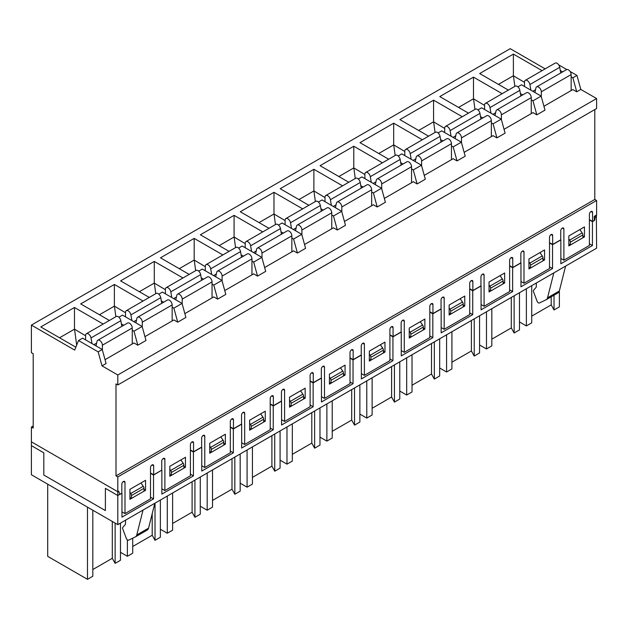 <?xml version="1.0" encoding="UTF-8"?>
<svg xmlns="http://www.w3.org/2000/svg" width="628" height="628" viewBox="0 0 628 628"><rect width="100%" height="100%" fill="white"/><g stroke="black" fill="none" stroke-linecap="round" stroke-linejoin="round"><path stroke-width="0.94" d="M117.797 476.935L115.992 475.891L115.992 383.92L117.797 384.964L117.797 374.987L102.011 365.873L98.164 351.861L78.524 340.525L74.677 350.094L31.4 325.108L31.4 352.677L33.206 353.721L33.206 428.092L31.4 427.048L31.4 445.645L43.811 452.804L43.811 475.027L105.386 510.58L105.386 488.356L117.797 495.523L117.797 476.935L596.6 200.497L594.795 199.453L594.795 109.578M121.958 511.851L124.988 513.594L124.988 482.398A2.222 1.28 120 0 0 124.525 481.378A2.222 1.28 120 0 0 122.813 481.974A2.222 1.28 120 0 0 121.84 484.212L121.84 493.184L117.797 495.523M596.6 200.497L596.6 215.011L594.245 216.37L594.245 220.452L592.557 221.425L592.557 212.445A2.222 1.28 120 0 0 592.094 211.432A2.222 1.28 120 0 0 590.383 212.021A2.222 1.28 120 0 0 589.409 214.258L589.409 245.462L563.889 260.196L563.889 229A2.222 1.28 120 0 0 563.426 227.98A2.222 1.28 120 0 0 561.715 228.576A2.222 1.28 120 0 0 560.741 230.814L560.741 239.794L552.656 244.465L552.656 235.484A2.222 1.28 120 0 0 552.193 234.464A2.222 1.28 120 0 0 550.481 235.06A2.222 1.28 120 0 0 549.516 237.298L549.516 268.494L523.988 283.236L523.988 252.032A2.222 1.28 120 0 0 523.524 251.019A2.222 1.28 120 0 0 521.813 251.608A2.222 1.28 120 0 0 520.847 253.845L520.847 262.826L512.754 267.497L512.754 258.516A2.222 1.28 120 0 0 512.291 257.504A2.222 1.28 120 0 0 510.58 258.1A2.222 1.28 120 0 0 509.614 260.33L509.614 291.533L484.086 306.268L484.086 275.072A2.222 1.28 120 0 0 483.623 274.051A2.222 1.28 120 0 0 481.911 274.648A2.222 1.28 120 0 0 480.946 276.885L480.946 285.866L472.853 290.536L472.853 281.556A2.222 1.28 120 0 0 472.397 280.535A2.222 1.28 120 0 0 470.686 281.132A2.222 1.28 120 0 0 469.713 283.369L469.713 314.565L444.184 329.308L444.184 298.104A2.222 1.28 120 0 0 443.729 297.091A2.222 1.28 120 0 0 442.018 297.688A2.222 1.28 120 0 0 441.044 299.917L441.044 308.898L432.951 313.568L432.951 304.588A2.222 1.28 120 0 0 432.496 303.575A2.222 1.28 120 0 0 430.784 304.172A2.222 1.28 120 0 0 429.811 306.401L429.811 337.605L404.283 352.339L404.283 321.144A2.222 1.28 120 0 0 403.828 320.123A2.222 1.28 120 0 0 402.116 320.72A2.222 1.28 120 0 0 401.143 322.957L401.143 331.937L393.057 336.608L393.057 327.628A2.222 1.28 120 0 0 392.594 326.607A2.222 1.28 120 0 0 390.883 327.204A2.222 1.28 120 0 0 389.909 329.441L389.909 360.637L364.389 375.379L364.389 344.175A2.222 1.28 120 0 0 363.926 343.163A2.222 1.28 120 0 0 362.215 343.759A2.222 1.28 120 0 0 361.241 345.989L361.241 354.969L353.156 359.64L353.156 350.659A2.222 1.28 120 0 0 352.693 349.647A2.222 1.28 120 0 0 350.981 350.243A2.222 1.28 120 0 0 350.016 352.473L350.016 383.677L324.488 398.411L324.488 367.215A2.222 1.28 120 0 0 324.024 366.195A2.222 1.28 120 0 0 322.313 366.791A2.222 1.28 120 0 0 321.348 369.029L321.348 378.009L313.254 382.68L313.254 373.699A2.222 1.28 120 0 0 312.791 372.679A2.222 1.28 120 0 0 311.08 373.275A2.222 1.28 120 0 0 310.114 375.513L310.114 406.709L284.586 421.451L284.586 390.247A2.222 1.28 120 0 0 284.123 389.234A2.222 1.28 120 0 0 282.412 389.831A2.222 1.28 120 0 0 281.446 392.068L281.446 401.041L273.353 405.712L273.353 396.739A2.222 1.28 120 0 0 272.897 395.719A2.222 1.28 120 0 0 271.178 396.315A2.222 1.28 120 0 0 270.213 398.552L270.213 429.748L244.685 444.483L244.685 413.287A2.222 1.28 120 0 0 244.221 412.266A2.222 1.28 120 0 0 242.51 412.863A2.222 1.28 120 0 0 241.544 415.1L241.544 424.081L233.451 428.751L233.451 419.771A2.222 1.28 120 0 0 232.996 418.75A2.222 1.28 120 0 0 231.285 419.347A2.222 1.28 120 0 0 230.311 421.584L230.311 452.788L204.783 467.522L204.783 436.327A2.222 1.28 120 0 0 204.328 435.306A2.222 1.28 120 0 0 202.616 435.903A2.222 1.28 120 0 0 201.643 438.14L201.643 447.112L193.55 451.783L193.55 442.811A2.222 1.28 120 0 0 193.094 441.79A2.222 1.28 120 0 0 191.383 442.387A2.222 1.28 120 0 0 190.41 444.624L190.41 475.82L164.881 490.554L164.881 459.358A2.222 1.28 120 0 0 164.426 458.346A2.222 1.28 120 0 0 162.715 458.935A2.222 1.28 120 0 0 161.741 461.172L161.741 470.152L153.656 474.823L153.656 465.843A2.222 1.28 120 0 0 153.193 464.83A2.222 1.28 120 0 0 151.481 465.419A2.222 1.28 120 0 0 150.508 467.656L150.508 498.86L124.988 513.594M132.249 330.187L133.976 331.184L137.83 345.196L133.976 342.974L105.041 359.679M121.408 323.922L123.732 325.273M102.011 365.873L106.093 363.518L102.246 349.506L82.613 338.17L78.524 340.525M545.167 68.86L510.203 48.678L31.4 325.108M508.374 90.11L479.69 73.547L513.382 54.094L542.066 70.65M468.472 113.142L439.788 96.586L473.481 77.126L502.165 93.69M428.571 136.182L399.887 119.618L433.579 100.166L462.263 116.722M388.669 159.214L359.985 142.658L393.685 123.206L422.361 139.761M348.768 182.253L320.084 165.69L353.784 146.238L382.468 162.801M308.866 205.285L280.19 188.73L313.882 169.277L342.566 185.833M268.972 228.325L240.289 211.762L273.981 192.309L302.665 208.873M229.071 251.357L200.387 234.801L234.079 215.349L262.763 231.905M189.169 274.397L160.485 257.833L194.185 238.381L222.861 254.944M149.268 297.429L120.584 280.873L154.284 261.421L182.96 277.976M109.366 320.468L80.682 303.905L114.382 284.453L143.066 301.016M76.153 346.436L75.344 346.899L40.789 326.945L74.481 307.492L103.165 324.048M117.797 374.987L596.6 98.557L580.814 89.443L576.967 75.431L570.083 71.459M543.942 106.281L572.877 89.576L576.732 91.798L580.814 89.443M504.041 129.321L532.976 112.616L536.83 114.838L544.994 110.12L541.148 96.108L521.515 84.772L517.896 86.86M464.139 152.353L493.082 135.648L496.929 137.87L505.1 133.152L501.246 119.139L481.613 107.804L477.994 109.892M424.245 175.393L453.18 158.688L457.027 160.909L465.199 156.191L461.345 142.179L441.712 130.844L438.101 132.932M384.344 198.424L413.279 181.72L417.125 183.941L425.297 179.231L421.451 165.219L401.81 153.876L398.199 155.964M344.442 221.464L373.377 204.759L377.224 206.981L385.396 202.263L381.549 188.251L361.909 176.915L358.298 179.004M304.541 244.504L333.476 227.791L337.33 230.013L345.494 225.303L341.648 211.291L322.015 199.947L318.396 202.035M264.639 267.536L293.582 250.831L297.429 253.053L305.593 248.335L301.746 234.323L282.113 222.987L278.494 225.075M224.746 290.576L253.681 273.863L257.527 276.092L265.699 271.375L261.845 257.362L242.212 246.027L238.593 248.107M184.844 313.608L213.779 296.903L217.626 299.124L225.797 294.406L221.943 280.394L202.31 269.059L198.699 271.147M144.942 336.647L173.877 319.942L177.724 322.164L185.896 317.446L182.049 303.434L162.409 292.099L158.798 294.179M137.83 345.196L145.994 340.478L142.148 326.466L122.507 315.13L118.896 317.219M145.563 490.287L145.563 480.31L129.933 489.33L129.933 499.307L145.563 490.287L143.993 489.377M133.976 331.184L142.148 326.466M169.835 466.298L169.835 476.275L185.464 467.248L185.464 457.27L169.835 466.298M249.63 420.226L249.63 430.204L265.267 421.176L265.267 411.199L249.63 420.226M329.433 374.155L329.433 384.132L345.062 375.104L345.062 365.127L329.433 374.155M409.236 328.083L409.236 338.06L424.866 329.033L424.866 319.055L409.236 328.083M489.031 282.011L489.031 291.981L504.661 282.961L504.661 272.984L489.031 282.011M568.835 235.94L568.835 245.909L584.464 236.889L584.464 226.912L568.835 235.94M528.933 258.971L528.933 268.949L544.562 259.921L544.562 249.944L528.933 258.971M449.138 305.043L449.138 315.021L464.767 305.993L464.767 296.024L449.138 305.043M369.335 351.115L369.335 361.092L384.964 352.072L384.964 342.095L369.335 351.115M289.532 397.186L289.532 407.164L305.161 398.144L305.161 388.167L289.532 397.186M209.736 443.258L209.736 453.235L225.366 444.216L225.366 434.238L209.736 443.258M31.4 427.048L33.206 426.004M172.151 307.147L173.877 308.152L177.724 322.164M161.31 300.891L163.633 302.233M164.881 490.554L161.859 488.812M185.464 467.248L183.894 466.345M173.877 308.152L182.049 303.434M212.052 284.115L213.779 285.112L217.626 299.124M201.203 277.851L203.535 279.201M204.783 467.522L201.761 465.78M225.366 444.216L223.796 443.305M213.779 285.112L221.943 280.394M251.954 261.075L253.681 262.072L257.527 276.092M241.105 254.819L243.436 256.161M244.685 444.483L241.662 442.74M265.267 421.176L263.689 420.273M253.681 262.072L261.845 257.362M291.847 238.043L293.582 239.04L297.429 253.053M281.006 231.779L283.33 233.121M284.586 421.451L281.564 419.7M305.161 398.144L303.591 397.234M293.582 239.04L301.746 234.323M331.749 215.004L333.476 216.001L337.33 230.013M320.908 208.747L323.232 210.09M324.488 398.411L321.465 396.668M345.062 375.104L343.492 374.202M333.476 216.001L341.648 211.291M371.65 191.972L373.377 192.969L377.224 206.981M360.81 185.707L363.133 187.05M364.389 375.379L361.359 373.629M384.964 352.072L383.394 351.162M373.377 192.969L381.549 188.251M411.552 168.932L413.279 169.929L417.125 183.941M400.703 162.676L403.035 164.018M404.283 352.339L401.261 350.597M424.866 329.033L423.296 328.122M413.279 169.929L421.451 165.219M451.454 145.9L453.18 146.897L457.027 160.909M440.605 139.636L442.936 140.978M444.184 329.308L441.162 327.557M464.767 305.993L463.197 305.09M453.18 146.897L461.345 142.179M491.355 122.86L493.082 123.857L496.929 137.87M480.506 116.604L482.838 117.946M484.086 306.268L481.064 304.525M504.661 282.961L503.091 282.05M493.082 123.857L501.246 119.139M531.249 99.828L532.976 100.825L536.83 114.838M520.408 93.564L522.731 94.907M523.988 283.236L520.965 281.485M544.562 259.921L542.992 259.019M532.976 100.825L541.148 96.108M571.15 76.789L572.877 77.786L576.732 91.798M560.309 70.532L562.633 71.875M563.889 260.196L560.859 258.453M584.464 236.889L582.894 235.979M572.877 77.786L576.967 75.431M566.754 69.535L558.747 64.912M115.992 475.891L594.795 199.453M117.797 384.964L596.6 108.534L596.6 98.557M98.164 351.861L102.246 349.506M592.557 221.425L589.409 219.612M552.656 244.465L549.516 242.644M498.459 84.388L513.382 75.768L513.382 54.094M513.382 75.768L524.498 82.37M513.453 75.996L514.858 86.366M512.754 267.497L509.614 265.683M458.558 107.419L473.481 98.808L473.481 77.126M473.481 98.808L484.596 105.402M473.559 99.028L474.956 109.398M472.853 290.536L469.713 288.723M418.656 130.459L433.579 121.84L433.579 100.166M433.579 121.84L444.695 128.442M433.658 122.068L435.055 132.437M432.951 313.568L429.811 311.755M378.762 153.491L393.685 144.88L393.685 123.206M393.685 144.88L404.793 151.474M393.756 145.099L395.153 155.469M393.057 336.608L389.909 334.795M338.861 176.531L353.784 167.912L353.784 146.238M353.784 167.912L364.899 174.513M353.854 168.139L355.26 178.509M353.156 359.64L350.016 357.827M298.959 199.563L313.882 190.951L313.882 169.277M313.882 190.951L324.998 197.545M313.953 191.171L315.358 201.541M313.254 382.68L310.114 380.866M259.058 222.602L273.981 213.983L273.981 192.309M273.981 213.983L285.096 220.585M274.051 214.211L275.457 224.581M273.353 405.712L270.213 403.898M219.156 245.642L234.079 237.023L234.079 215.349M234.079 237.023L245.195 243.617M234.158 237.243L235.555 247.613M233.451 428.751L230.311 426.938M179.255 268.674L194.185 260.055L194.185 238.381M194.185 260.055L205.293 266.657M194.256 260.282L195.653 270.652M193.55 451.783L190.41 449.97M139.361 291.714L154.284 283.095L154.284 261.421M154.284 283.095L165.392 289.696M154.355 283.314L155.752 293.684M153.656 474.823L150.508 473.01M99.46 314.746L114.382 306.134L114.382 284.453M114.382 306.134L125.498 312.728M114.453 306.354L115.858 316.724M59.558 337.786L74.481 329.166L74.481 307.492M74.481 329.166L85.596 335.768M74.551 329.394L76.679 345.117M115.128 523.093L115.128 563.363L120.466 560.278L120.466 523.093M132.72 538.172L132.72 553.205L127.382 556.29L120.466 552.302M127.382 556.29L127.382 539.852M121.801 493.208L119.87 494.511L118.692 491.198L117.797 491.716L117.797 524.639L596.6 248.201L596.365 215.145M117.797 524.639L31.4 474.752L31.4 441.829L117.797 491.716M155.03 503.146L155.03 540.323L160.368 537.246L160.368 500.061M172.621 492.988L172.621 530.173L167.284 533.25L160.368 529.263M167.284 533.25L167.284 496.065M194.931 480.106L194.931 517.291L200.269 514.206L200.269 477.021M212.523 469.948L212.523 507.134L207.177 510.219L200.269 506.223M207.177 510.219L207.177 473.033M234.825 457.066L234.825 494.252L240.171 491.175L240.171 453.989M252.425 446.908L252.425 484.094L247.079 487.179L240.171 483.191M247.079 487.179L247.079 449.993M274.726 434.034L274.726 471.22L280.072 468.135L280.072 430.949M292.318 423.876L292.318 461.062L286.98 464.147L280.072 460.151M286.98 464.147L286.98 426.962M314.628 410.995L314.628 448.18L319.966 445.103L319.966 407.917M332.22 400.837L332.22 438.022L326.882 441.107L319.966 437.119M326.882 441.107L326.882 403.922M354.53 387.963L354.53 425.148L359.868 422.063L359.868 384.878M372.121 377.805L372.121 414.99L366.783 418.075L359.868 414.08M366.783 418.075L366.783 380.89M394.431 364.923L394.431 402.108L399.769 399.023L399.769 361.838M412.023 354.765L412.023 391.951L406.685 395.036L399.769 391.048M406.685 395.036L406.685 357.85M434.333 341.891L434.333 379.077L439.671 375.991L439.671 338.806M451.925 331.733L451.925 368.919L446.579 372.004L439.671 368.008M446.579 372.004L446.579 334.818M474.226 318.851L474.226 356.037L479.572 352.952L479.572 315.766M491.826 308.693L491.826 345.879L486.48 348.964L479.572 344.976M486.48 348.964L486.48 311.778M514.128 295.819L514.128 333.005L519.474 329.92L519.474 292.734M531.72 285.661L531.72 322.847L526.382 325.924L519.474 321.936M526.382 325.924L526.382 288.739M150.508 473.324L153.538 475.074L161.702 470.176M153.538 475.074L153.538 498.922L121.958 517.15L121.958 493.302M589.409 219.926L592.44 221.676L594.528 220.467L595.705 215.796L596.6 215.278M592.44 221.676L592.44 245.524L560.859 263.76L560.859 239.904L552.538 244.708L552.538 268.564L520.965 286.792L520.965 262.936L512.636 267.748L512.636 291.596L481.064 309.832L481.064 285.976L472.735 290.78L472.735 314.636L441.162 332.864L441.162 309.015L432.833 313.819L432.833 337.668L401.261 355.903L401.261 332.047L392.94 336.851L392.94 360.708L361.359 378.935L361.359 355.087L353.038 359.891L353.038 383.747L321.465 401.975L321.465 378.119L313.137 382.931L313.137 406.779L281.564 425.007L281.564 401.159L273.235 405.963L273.235 429.819L241.662 448.047L241.662 424.19L233.333 429.002L233.333 452.851L201.761 471.079L201.761 447.23L193.432 452.034L193.432 475.891L161.859 494.118L161.859 470.262M190.41 450.292L193.432 452.034M230.311 427.252L233.333 429.002M270.213 404.22L273.235 405.963M310.114 381.18L313.137 382.931M350.016 358.148L353.038 359.891M389.909 335.109L392.94 336.851M429.811 312.077L432.833 313.819M469.713 289.037L472.735 290.78M509.614 265.997L512.636 267.748M549.516 242.965L552.538 244.708M589.409 243.782L592.44 245.524M579.848 229.581L582.18 232.886A2.441 1.413 -120 0 1 582.894 234.911L582.894 237.792L570.405 245.006L570.405 242.125A2.441 1.413 60 0 0 569.69 240.1L568.835 238.883M568.835 244.096L570.405 245.006M554.029 295.191L554.029 309.965L559.367 306.88L559.367 290.85M554.029 309.965L551.203 304.886L551.203 296.824M551.203 304.886L531.72 316.135M549.516 266.814L552.538 268.564M539.947 252.613L542.278 255.926A2.441 1.413 -120 0 1 542.992 257.951L542.992 260.832L530.503 268.038L530.503 265.157A2.441 1.413 60 0 0 529.797 263.132L528.933 261.915M528.933 267.136L530.503 268.038M514.128 333.005L511.302 327.926L511.302 297.452M511.302 327.926L491.826 339.167M509.614 289.853L512.636 291.596M500.045 275.653L502.384 278.958A2.441 1.413 -120 0 1 503.091 280.983L503.091 283.864L490.601 291.078L490.601 288.197A2.441 1.413 60 0 0 489.895 286.172L489.031 284.955M489.031 290.167L490.601 291.078M474.226 356.037L471.4 350.958L471.4 320.484M471.4 350.958L451.925 362.207M469.713 312.893L472.735 314.636M460.143 298.685L462.483 301.997A2.441 1.413 -120 0 1 463.197 304.023L463.197 306.904L450.708 314.11L450.708 311.229A2.441 1.413 60 0 0 449.993 309.204L449.138 307.987M449.138 313.207L450.708 314.11M434.333 379.077L431.499 373.998L431.499 343.524M431.499 373.998L412.023 385.239M429.811 335.925L432.833 337.668M420.242 321.724L422.581 325.029A2.441 1.413 -120 0 1 423.296 327.055L423.296 329.943L410.806 337.15L410.806 334.269A2.441 1.413 60 0 0 410.092 332.243L409.236 331.027M409.236 336.239L410.806 337.15M394.431 402.108L391.597 397.029L391.597 366.556M391.597 397.029L372.121 408.279M389.909 358.965L392.94 360.708M380.348 344.756L382.68 348.069A2.441 1.413 -120 0 1 383.394 350.094L383.394 352.975L370.905 360.189L370.905 357.301A2.441 1.413 60 0 0 370.19 355.275L369.335 354.059M369.335 359.279L370.905 360.189M354.53 425.148L351.704 420.069L351.704 389.596M351.704 420.069L332.22 431.31M350.016 381.997L353.038 383.747M340.447 367.796L342.778 371.101A2.441 1.413 -120 0 1 343.492 373.126L343.492 376.015L331.003 383.221L331.003 380.34A2.441 1.413 60 0 0 330.289 378.315L329.433 377.098M329.433 382.319L331.003 383.221M314.628 448.18L311.802 443.101L311.802 412.627M311.802 443.101L292.318 454.35M310.114 405.036L313.137 406.779M300.545 390.828L302.877 394.141A2.441 1.413 -120 0 1 303.591 396.166L303.591 399.047L291.102 406.261L291.102 403.372A2.441 1.413 60 0 0 290.395 401.347L289.532 400.138M289.532 405.35L291.102 406.261M274.726 471.22L271.9 466.141L271.9 435.667M271.9 466.141L252.425 477.39M270.213 428.068L273.235 429.819M260.644 413.868L262.983 417.173A2.441 1.413 -120 0 1 263.689 419.198L263.689 422.087L251.208 429.293L251.208 426.412A2.441 1.413 60 0 0 250.494 424.387L249.63 423.17M249.63 428.39L251.208 429.293M234.825 494.252L231.999 489.173L231.999 458.699M231.999 489.173L212.523 500.422M230.311 451.108L233.333 452.851M220.742 436.907L223.081 440.212A2.441 1.413 -120 0 1 223.796 442.238L223.796 445.119L211.306 452.333L211.306 449.444A2.441 1.413 60 0 0 210.592 447.419L209.736 446.21M209.736 451.422L211.306 452.333M194.931 517.291L192.097 512.212L192.097 481.739M192.097 512.212L172.621 523.462M190.41 474.14L193.432 475.891M180.84 459.939L183.18 463.244A2.441 1.413 -120 0 1 183.894 465.277L183.894 468.158L171.405 475.365L171.405 472.484A2.441 1.413 60 0 0 170.69 470.458L169.835 469.242M169.835 474.462L171.405 475.365M155.03 540.323L152.204 535.252L152.204 513.649M152.204 535.252L132.72 546.493M150.508 497.18L153.538 498.922M140.947 482.979L143.278 486.284A2.441 1.413 -120 0 1 143.993 488.309L143.993 491.19L131.503 498.404L131.503 495.523A2.441 1.413 60 0 0 130.789 493.49L129.933 492.281M129.933 497.494L131.503 498.404M92.818 510.219L92.818 576.245L87.48 579.322L47.704 556.361L47.704 484.172M115.128 563.363L112.302 558.284L112.302 521.46M112.302 558.284L92.818 569.533M87.48 579.322L87.48 507.134M553.81 272.905L547.553 297.79A6.987 4.035 60 0 1 546.258 299.674A6.987 4.035 60 0 1 546.109 299.76L539.428 302.979A2.167 1.248 60 0 1 537.058 301.15L533.517 291.675A1.703 0.981 60 0 1 533.572 290.262L536.241 287.184L536.359 282.985M565.592 266.107L559.336 290.992A6.987 4.035 60 0 1 558.041 292.876A6.987 4.035 60 0 1 557.892 292.954M147.101 530.118A6.987 4.035 -120 0 0 147.258 530.04A6.987 4.035 -120 0 0 148.553 528.156L154.81 503.264M125.576 520.149L125.459 524.349L122.79 527.426A1.703 0.981 -120 0 0 122.735 528.839L126.267 538.314A2.167 1.248 -120 0 0 128.646 540.143L135.326 536.916A6.987 4.035 -120 0 0 135.475 536.838A6.987 4.035 -120 0 0 136.771 534.954L143.027 510.069M534.923 92.512L535.904 87.998A3.87 2.229 60 0 1 536.642 86.884A3.87 2.229 60 0 1 539.617 87.92A3.87 2.229 60 0 1 541.305 91.806L541.305 96.681M536.642 86.884L566.487 69.653A3.87 2.229 60 0 1 569.463 70.681A3.87 2.229 60 0 1 571.15 74.575L571.15 90.573M524.498 86.491L524.498 82.103A3.87 2.229 60 0 1 525.298 80.337A3.87 2.229 60 0 1 527.991 81.091A3.87 2.229 60 0 1 529.899 84.537L530.88 90.181M525.298 80.337L555.144 63.098A3.87 2.229 60 0 1 557.837 63.86A3.87 2.229 60 0 1 559.744 67.298L560.733 72.974M495.021 115.544L496.002 111.038A3.87 2.229 60 0 1 496.74 109.916A3.87 2.229 60 0 1 499.715 110.952A3.87 2.229 60 0 1 501.403 114.846L501.403 119.713M496.74 109.916L526.586 92.685A3.87 2.229 60 0 1 529.561 93.721A3.87 2.229 60 0 1 531.249 97.615L531.249 113.613M484.596 109.531L484.596 105.143A3.87 2.229 60 0 1 485.397 103.369A3.87 2.229 60 0 1 488.089 104.13A3.87 2.229 60 0 1 489.997 107.569L490.986 113.213M485.397 103.369L515.243 86.138A3.87 2.229 60 0 1 517.943 86.892A3.87 2.229 60 0 1 519.843 90.338L520.832 96.005M375.316 184.656L376.305 180.142A3.87 2.229 60 0 1 377.036 179.027A3.87 2.229 60 0 1 380.019 180.063A3.87 2.229 60 0 1 381.706 183.949L381.706 188.824M377.036 179.027L406.881 161.796A3.87 2.229 60 0 1 409.864 162.833A3.87 2.229 60 0 1 411.552 166.718L411.552 182.717M364.899 178.635L364.899 174.246A3.87 2.229 60 0 1 365.7 172.48A3.87 2.229 60 0 1 368.393 173.234A3.87 2.229 60 0 1 370.3 176.68L371.281 182.324M365.7 172.48L395.546 155.249A3.87 2.229 60 0 1 398.238 156.003A3.87 2.229 60 0 1 400.146 159.449L401.135 165.117M415.218 161.616L416.199 157.11A3.87 2.229 60 0 1 416.937 155.987A3.87 2.229 60 0 1 419.92 157.024A3.87 2.229 60 0 1 421.608 160.917L421.608 165.784M416.937 155.987L446.783 138.757A3.87 2.229 60 0 1 449.766 139.793A3.87 2.229 60 0 1 451.454 143.686L451.454 159.685M404.793 155.603L404.793 151.215A3.87 2.229 60 0 1 405.594 149.44A3.87 2.229 60 0 1 408.294 150.202A3.87 2.229 60 0 1 410.202 153.64L411.183 159.292M405.594 149.44L435.447 132.21A3.87 2.229 60 0 1 438.14 132.971A3.87 2.229 60 0 1 440.047 136.409L441.029 142.077M96.021 345.91L97.002 341.397A3.87 2.229 60 0 1 97.733 340.282A3.87 2.229 60 0 1 100.716 341.318A3.87 2.229 60 0 1 102.403 345.204L102.403 350.079M97.733 340.282L127.586 323.043A3.87 2.229 60 0 1 130.561 324.079A3.87 2.229 60 0 1 132.249 327.973L132.249 343.971M85.596 339.889L85.596 335.501A3.87 2.229 60 0 1 86.397 333.735A3.87 2.229 60 0 1 89.09 334.489A3.87 2.229 60 0 1 90.997 337.935L91.978 343.579M86.397 333.735L116.243 316.496A3.87 2.229 60 0 1 118.935 317.258A3.87 2.229 60 0 1 120.843 320.696L121.832 326.372M215.718 276.799L216.699 272.293A3.87 2.229 60 0 1 217.437 271.17A3.87 2.229 60 0 1 220.42 272.207A3.87 2.229 60 0 1 222.1 276.1L222.1 280.967M217.437 271.17L247.283 253.94A3.87 2.229 60 0 1 250.266 254.976A3.87 2.229 60 0 1 251.954 258.862L251.954 274.868M205.293 270.786L205.293 266.39A3.87 2.229 60 0 1 206.094 264.624A3.87 2.229 60 0 1 208.794 265.377A3.87 2.229 60 0 1 210.694 268.823L211.683 274.467M206.094 264.624L235.94 247.393A3.87 2.229 60 0 1 238.64 248.146A3.87 2.229 60 0 1 240.548 251.593L241.529 257.26M455.119 138.584L456.101 134.07A3.87 2.229 60 0 1 456.839 132.955A3.87 2.229 60 0 1 459.814 133.992A3.87 2.229 60 0 1 461.502 137.877L461.502 142.752M456.839 132.955L486.684 115.725A3.87 2.229 60 0 1 489.667 116.761A3.87 2.229 60 0 1 491.355 120.647L491.355 136.645M444.695 132.563L444.695 128.175A3.87 2.229 60 0 1 445.495 126.409A3.87 2.229 60 0 1 448.196 127.162A3.87 2.229 60 0 1 450.095 130.608L451.085 136.252M445.495 126.409L475.341 109.178A3.87 2.229 60 0 1 478.041 109.931A3.87 2.229 60 0 1 479.949 113.378L480.93 119.045M135.915 322.871L136.904 318.365A3.87 2.229 60 0 1 137.634 317.242A3.87 2.229 60 0 1 140.617 318.278A3.87 2.229 60 0 1 142.305 322.172L142.305 327.039M137.634 317.242L167.48 300.011A3.87 2.229 60 0 1 170.463 301.048A3.87 2.229 60 0 1 172.151 304.941L172.151 320.939M125.498 316.857L125.498 312.461A3.87 2.229 60 0 1 126.299 310.695A3.87 2.229 60 0 1 128.991 311.449A3.87 2.229 60 0 1 130.899 314.895L131.88 320.539M126.299 310.695L156.144 293.464A3.87 2.229 60 0 1 158.837 294.218A3.87 2.229 60 0 1 160.744 297.664L161.734 303.332M255.62 253.767L256.601 249.253A3.87 2.229 60 0 1 257.339 248.131A3.87 2.229 60 0 1 260.314 249.167A3.87 2.229 60 0 1 262.002 253.06L262.002 257.935M257.339 248.131L287.184 230.9A3.87 2.229 60 0 1 290.16 231.936A3.87 2.229 60 0 1 291.847 235.83L291.847 251.828M245.195 247.746L245.195 243.358A3.87 2.229 60 0 1 245.995 241.584A3.87 2.229 60 0 1 248.696 242.345A3.87 2.229 60 0 1 250.596 245.784L251.585 251.436M245.995 241.584L275.841 224.353A3.87 2.229 60 0 1 278.542 225.114A3.87 2.229 60 0 1 280.441 228.553L281.43 234.22M295.521 230.727L296.502 226.213A3.87 2.229 60 0 1 297.24 225.099A3.87 2.229 60 0 1 300.215 226.135A3.87 2.229 60 0 1 301.903 230.029L301.903 234.896M297.24 225.099L327.086 207.868A3.87 2.229 60 0 1 330.061 208.904A3.87 2.229 60 0 1 331.749 212.79L331.749 228.788M285.096 224.714L285.096 220.318A3.87 2.229 60 0 1 285.897 218.552A3.87 2.229 60 0 1 288.59 219.305A3.87 2.229 60 0 1 290.497 222.752L291.478 228.396M285.897 218.552L315.743 201.321A3.87 2.229 60 0 1 318.435 202.075A3.87 2.229 60 0 1 320.343 205.521L321.332 211.189M175.816 299.839L176.806 295.325A3.87 2.229 60 0 1 177.536 294.21A3.87 2.229 60 0 1 180.519 295.239A3.87 2.229 60 0 1 182.206 299.132L182.206 304.007M177.536 294.21L207.381 276.972A3.87 2.229 60 0 1 210.364 278.008A3.87 2.229 60 0 1 212.052 281.901L212.052 297.9M165.392 293.818L165.392 289.43A3.87 2.229 60 0 1 166.192 287.655A3.87 2.229 60 0 1 168.893 288.417A3.87 2.229 60 0 1 170.8 291.855L171.782 297.507M166.192 287.655L196.046 270.425A3.87 2.229 60 0 1 198.738 271.186A3.87 2.229 60 0 1 200.646 274.624L201.635 280.292M335.415 207.695L336.404 203.182A3.87 2.229 60 0 1 337.134 202.059A3.87 2.229 60 0 1 340.117 203.095A3.87 2.229 60 0 1 341.805 206.989L341.805 211.864M337.134 202.059L366.988 184.828A3.87 2.229 60 0 1 369.963 185.864A3.87 2.229 60 0 1 371.65 189.758L371.65 205.756M324.998 201.674L324.998 197.286A3.87 2.229 60 0 1 325.799 195.512A3.87 2.229 60 0 1 328.491 196.274A3.87 2.229 60 0 1 330.399 199.712L331.38 205.364M325.799 195.512L355.644 178.281A3.87 2.229 60 0 1 358.337 179.043A3.87 2.229 60 0 1 360.244 182.481L361.233 188.149M124.988 482.398L123.418 481.488M153.656 465.843L152.086 464.94M164.881 459.358L163.311 458.456M193.55 442.811L191.98 441.9M204.783 436.327L203.213 435.416M233.451 419.771L231.881 418.868M244.685 413.287L243.114 412.376M273.353 396.739L271.783 395.828M284.586 390.247L283.016 389.344M313.254 373.699L311.684 372.789M324.488 367.215L322.918 366.305M353.156 350.659L351.586 349.757M364.389 344.175L362.811 343.273M393.057 327.628L391.48 326.717M404.283 321.144L402.713 320.233M432.951 304.588L431.381 303.685M444.184 298.104L442.614 297.201M472.853 281.556L471.283 280.645M484.086 275.072L482.516 274.161M512.754 258.516L511.184 257.613M523.988 252.032L522.418 251.129M552.656 235.484L551.086 234.574M563.889 229L562.319 228.09M592.557 212.445L590.987 211.542M582.894 234.911L570.405 242.125M582.18 232.886L569.69 240.1M542.992 257.951L530.503 265.157M542.278 255.926L529.797 263.132M503.091 280.983L490.601 288.197M502.384 278.958L489.895 286.172M463.197 304.023L450.708 311.229M462.483 301.997L449.993 309.204M423.296 327.055L410.806 334.269M422.581 325.029L410.092 332.243M383.394 350.094L370.905 357.301M382.68 348.069L370.19 355.275M343.492 373.126L331.003 380.34M342.778 371.101L330.289 378.315M303.591 396.166L291.102 403.372M302.877 394.141L290.395 401.347M263.689 419.198L251.208 426.412M262.983 417.173L250.494 424.387M223.796 442.238L211.306 449.444M223.081 440.212L210.592 447.419M183.894 465.277L171.405 472.484M183.18 463.244L170.69 470.458M143.993 488.309L131.503 495.523M143.278 486.284L130.789 493.49M559.336 290.992L547.553 297.79M136.771 534.954L148.553 528.156M571.15 74.575L541.305 91.806M559.744 67.298L529.899 84.537M535.527 89.718L532.803 91.288M531.249 97.615L501.403 114.846M519.843 90.338L489.997 107.569M495.625 112.757L492.901 114.327M411.552 166.718L381.706 183.949M400.146 159.449L370.3 176.68M375.929 181.861L373.205 183.431M451.454 143.686L421.608 160.917M440.047 136.409L410.202 153.64M415.83 158.829L413.106 160.399M132.249 327.973L102.403 345.204M120.843 320.696L90.997 337.935M96.626 343.116L93.902 344.686M251.954 258.862L222.1 276.1M240.548 251.593L210.694 268.823M216.33 274.004L213.606 275.582M491.355 120.647L461.502 137.877M479.949 113.378L450.095 130.608M455.732 135.789L453.008 137.359M172.151 304.941L142.305 322.172M160.744 297.664L130.899 314.895M136.527 320.076L133.803 321.654M291.847 235.83L262.002 253.06M280.441 228.553L250.596 245.784M256.224 250.972L253.5 252.542M331.749 212.79L301.903 230.029M320.343 205.521L290.497 222.752M296.126 227.933L293.402 229.51M212.052 281.901L182.206 299.132M200.646 274.624L170.8 291.855M176.429 297.044L173.705 298.614M371.65 189.758L341.805 206.989M360.244 182.481L330.399 199.712M336.027 204.901L333.303 206.471M558.041 292.876L546.258 299.674M135.475 536.838L147.258 530.04"/></g></svg>

